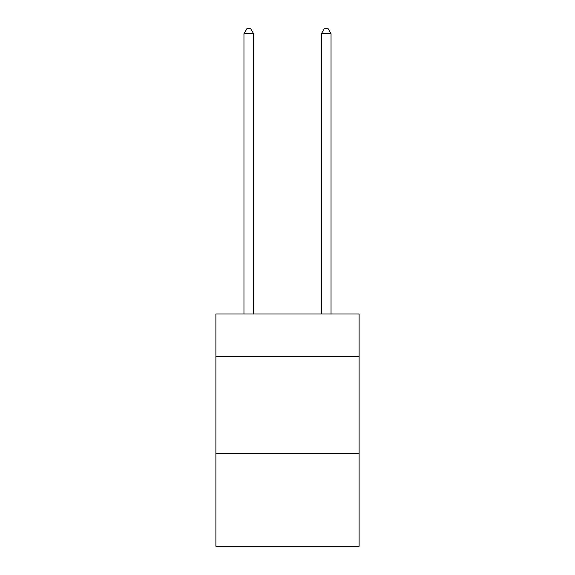 <?xml version="1.0" encoding="UTF-8"?>
<svg xmlns="http://www.w3.org/2000/svg" width="575" height="575" viewBox="0 0 575 575"><rect width="100%" height="100%" fill="white"/><g stroke="black" fill="none" stroke-linecap="round" stroke-linejoin="round"><path stroke-width="0.86" d="M359.109 356.593L359.109 314.015L215.891 314.015L215.891 356.593L359.109 356.593L359.109 546.25L215.891 546.25L215.891 356.593M359.109 453.359L215.891 453.359M331.042 314.015L331.042 33.781L321.368 33.781L321.368 314.015M321.368 33.781L324.271 28.75L328.138 28.75L331.042 33.781M253.632 314.015L253.632 33.781L243.958 33.781L243.958 314.015M243.958 33.781L246.862 28.75L250.729 28.75L253.632 33.781"/></g></svg>
